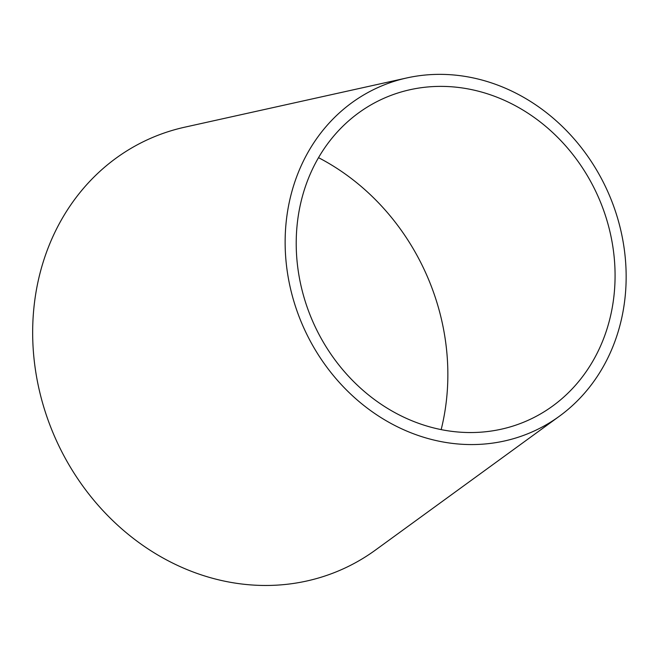<?xml version="1.0" encoding="UTF-8"?>
<svg xmlns="http://www.w3.org/2000/svg" width="659" height="659" viewBox="0 0 659 659"><rect width="100%" height="100%" fill="white"/><g stroke="black" fill="none" stroke-linecap="round" stroke-linejoin="round"><path stroke-width="0.99" d="M318.528 157.674A223.574 197.395 -114.3 0 1 423.655 268.427A223.574 197.395 -114.3 0 1 441.159 429.627M595.975 191.876A176.406 155.746 -114.3 0 1 552.654 406.043A176.406 155.746 -114.3 0 1 315.323 327.062A176.406 155.746 -114.3 0 1 410.013 89.723A176.406 155.746 -114.3 0 1 595.975 191.876M305.57 331.757A188.663 166.57 -114.3 0 1 406.842 77.935A188.663 166.57 -114.3 0 1 605.728 187.181A188.663 166.57 -114.3 0 1 559.392 416.224A188.663 166.57 -114.3 0 1 305.57 331.757M559.392 416.224L375.482 550.043A235.831 208.211 -114.3 0 1 58.206 444.454A235.831 208.211 -114.3 0 1 184.8 127.171L406.842 77.935"/></g></svg>
